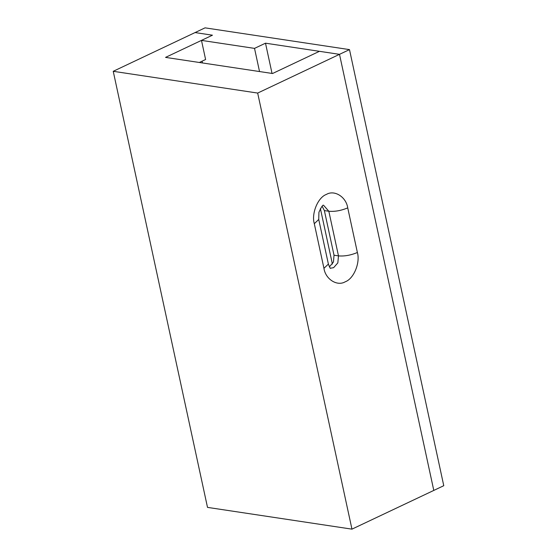<?xml version="1.0" encoding="UTF-8"?>
<svg xmlns="http://www.w3.org/2000/svg" width="557" height="557" viewBox="0 0 557 557"><rect width="100%" height="100%" fill="white"/><g stroke="black" fill="none" stroke-linecap="round" stroke-linejoin="round"><path stroke-width="0.84" d="M329.396 266.88L333.441 262.048L334.026 255.21L324.376 210.581L322.155 206.278M272.039 73.44L265.501 43.188L339.505 54.342L433.792 490.425L351.954 529.15L207.51 507.385L113.231 71.303L257.675 93.068L339.505 54.342L433.792 490.425L443.769 485.697L349.49 49.615L339.505 54.342L319.446 51.314L272.54 73.51L165.547 57.392L212.447 35.195L201.474 40.389L205.61 59.515L199.336 62.481M257.675 93.068L351.954 529.15M349.49 49.615L205.046 27.85L195.061 32.571L212.447 35.195L195.061 32.571L113.231 71.303M320.4 208.583L332.397 264.067M202.087 61.179L202.47 62.955M265.501 43.188L254.521 48.382L201.474 40.389M259.534 71.554L254.521 48.382M347.728 207.872C341.142 210.637 334.848 211.757 328.832 211.249L338.482 255.879C344.498 256.387 350.792 255.259 357.378 252.502L347.728 207.872C346.189 196.948 334.458 189.554 326.395 194.421C317.922 197.38 311.266 213.477 314.294 223.691L323.944 268.321C325.483 279.245 337.215 286.639 345.277 281.765C353.758 278.806 360.414 262.716 357.378 252.502M314.294 223.691L318.736 219.465L328.386 264.088L323.944 268.321M334.026 255.21L338.482 255.879L337.827 262.897L333.608 267.673L330.475 268.202M318.736 219.465L318.931 212.28C321.396 206.807 322.956 204.489 323.617 205.324L328.832 211.249L324.376 210.581M328.386 264.088C329.73 267.513 330.44 268.892 330.51 268.223L330.371 268.189"/></g></svg>
